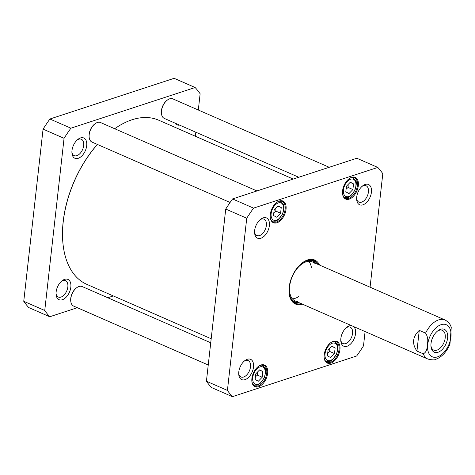 <?xml version="1.0" encoding="UTF-8"?>
<svg xmlns="http://www.w3.org/2000/svg" width="475" height="475" viewBox="0 0 475 475"><rect width="100%" height="100%" fill="white"/><g stroke="black" fill="none" stroke-linecap="round" stroke-linejoin="round"><path stroke-width="0.71" d="M211.185 338.752L86.842 284.353A89.591 52.802 -66.4 0 1 65.526 257.147A89.591 52.802 -66.4 0 1 62.908 242.974A89.591 52.802 -66.4 0 1 97.428 144.453M114.701 128.725A89.591 52.802 -66.4 0 1 158.668 120.193L293.235 179.069M97.375 144.43A89.163 52.547 113.6 0 0 62.872 242.642A89.163 52.547 113.6 0 0 62.89 242.808M437.273 331.235A10.777 6.353 -66.4 0 1 439.161 330.291A10.777 6.353 -66.4 0 1 442.367 330.345A10.777 6.353 -66.4 0 1 443.87 342.766A10.777 6.353 -66.4 0 1 433.728 350.093A10.777 6.353 -66.4 0 1 430.926 345.741M440.598 329.276A12.487 7.357 113.6 0 0 437.819 330.796A12.487 7.357 113.6 0 0 430.973 346.441A12.487 7.357 113.6 0 0 439.523 351.601A12.487 7.357 113.6 0 0 447.688 337.036A12.487 7.357 113.6 0 0 440.598 329.276M423.261 353.822L416.943 351.055C411.777 343.71 412.549 336.811 419.265 330.363L425.582 333.123C427.797 336.579 428.343 340.438 427.221 344.702C427.328 349.499 426.01 352.539 423.261 353.822A21.333 12.57 113.6 0 0 427.922 359.07L295.296 301.043M449.968 343.894L451.25 327.477C450.442 324.277 448.364 321.783 445.022 319.984A21.333 12.57 113.6 0 0 438.674 319.889A21.333 12.57 113.6 0 0 425.582 333.123M416.943 351.055L419.265 330.363M195.142 87.513L174.141 78.322L49.893 119.011A138.653 81.718 113.6 0 0 43.065 129.141L23.75 301.31A138.653 81.718 113.6 0 0 28.743 307.568L49.738 316.754A138.653 81.718 -66.4 0 1 44.751 310.496L64.06 138.326A138.653 81.718 -66.4 0 1 70.894 128.197L195.142 87.513A138.653 81.718 -66.4 0 1 200.135 93.765L198.312 110.01M113.317 295.931L107.772 297.748M77.336 307.717L49.738 316.754M195.819 132.204L195.368 136.248M70.834 287.143A11.068 6.519 113.6 0 0 62.16 280.707A11.068 6.519 113.6 0 0 56.092 294.577A11.068 6.519 113.6 0 0 63.335 299.327A11.068 6.519 113.6 0 0 70.834 287.143M175.032 123.108A11.068 6.519 113.6 0 0 179.556 125.091M86.699 145.724A11.068 6.519 113.6 0 0 78.019 139.294A11.068 6.519 113.6 0 0 71.951 153.164A11.068 6.519 113.6 0 0 79.194 157.908A11.068 6.519 113.6 0 0 86.699 145.724M61.465 281.283A8.936 5.267 -66.4 0 1 65.485 280.672A8.936 5.267 -66.4 0 1 67.842 286.918A8.936 5.267 -66.4 0 1 58.324 297.041A8.936 5.267 -66.4 0 1 56.044 293.681M77.33 139.864A8.936 5.267 -66.4 0 1 81.344 139.258A8.936 5.267 -66.4 0 1 83.701 145.498A8.936 5.267 -66.4 0 1 74.183 155.628A8.936 5.267 -66.4 0 1 71.903 152.267M23.75 301.31L44.751 310.496M43.065 129.141L64.06 138.326M49.893 119.011L70.894 128.197M255.752 373.872L259.617 369.877L262.841 371.551L262.206 377.221L258.341 381.217L255.117 379.543L255.752 373.872M345.8 191.87L346.435 186.2L350.301 182.204L353.525 183.878L352.889 189.549L349.03 193.545L345.8 191.87M328.041 350.2L331.906 346.204L335.13 347.878L334.495 353.548L330.63 357.544L327.406 355.87L328.041 350.2M274.152 209.867L278.012 205.877L281.236 207.551L280.6 213.222L276.741 217.212L273.511 215.537L274.152 209.867M365.091 331.58L363.494 345.859A138.653 81.718 -66.4 0 1 356.66 355.989L232.412 396.678A138.653 81.718 -66.4 0 1 227.418 390.42L246.733 218.251A138.653 81.718 -66.4 0 1 253.561 208.121L377.809 167.432A138.653 81.718 -66.4 0 1 382.803 173.69L370.072 287.191M356.713 197.048A11.068 6.519 113.6 0 0 356.678 199.666A11.068 6.519 113.6 0 0 365.079 203.71A11.068 6.519 113.6 0 0 371.42 189.222A11.068 6.519 113.6 0 0 362.746 185.796A11.068 6.519 113.6 0 0 356.713 197.048M238.8 371.878A11.068 6.519 113.6 0 0 238.759 374.502A11.068 6.519 113.6 0 0 247.16 378.545A11.068 6.519 113.6 0 0 253.502 364.058A11.068 6.519 113.6 0 0 244.827 360.632A11.068 6.519 113.6 0 0 238.8 371.878M342.588 190.796A11.839 6.977 113.6 0 0 342.546 193.598A11.839 6.977 113.6 0 0 351.536 197.927A11.839 6.977 113.6 0 0 358.316 182.424A11.839 6.977 113.6 0 0 349.036 178.76A11.839 6.977 113.6 0 0 342.588 190.796M251.904 378.468A11.839 6.977 113.6 0 0 251.863 381.271A11.839 6.977 113.6 0 0 260.846 385.599A11.839 6.977 113.6 0 0 267.633 370.096A11.839 6.977 113.6 0 0 258.353 366.433A11.839 6.977 113.6 0 0 251.904 378.468M319.598 265.109A23.999 14.143 113.6 0 0 302.237 262.883A23.999 14.143 113.6 0 0 289.079 292.956A23.999 14.143 113.6 0 0 302.498 304.196M324.193 354.795A11.839 6.977 113.6 0 0 324.146 357.598A11.839 6.977 113.6 0 0 333.135 361.926A11.839 6.977 113.6 0 0 339.922 346.423A11.839 6.977 113.6 0 0 330.642 342.76A11.839 6.977 113.6 0 0 324.193 354.795M270.299 214.468A11.839 6.977 113.6 0 0 270.257 217.271A11.839 6.977 113.6 0 0 279.247 221.599A11.839 6.977 113.6 0 0 286.027 206.097A11.839 6.977 113.6 0 0 276.747 202.433A11.839 6.977 113.6 0 0 270.299 214.468M351.423 325.601A11.068 6.519 113.6 0 0 346.881 327.21A11.068 6.519 113.6 0 0 340.854 338.461A11.068 6.519 113.6 0 0 340.812 341.08A11.068 6.519 113.6 0 0 351.292 343.241A11.068 6.519 113.6 0 0 353.697 326.598M254.659 230.464A11.068 6.519 113.6 0 0 254.624 233.083A11.068 6.519 113.6 0 0 263.025 237.132A11.068 6.519 113.6 0 0 269.367 222.638A11.068 6.519 113.6 0 0 260.692 219.213A11.068 6.519 113.6 0 0 254.659 230.464M377.809 167.432L356.814 158.246L232.566 198.936A138.653 81.718 113.6 0 0 225.732 209.059L206.423 381.235A138.653 81.718 113.6 0 0 211.411 387.487L232.412 396.678M346.115 189.074L348.151 187.477L352.889 189.549M348.151 187.477L348.122 184.454M350.122 182.388L353.525 183.878M281.236 207.551L277.833 206.061M273.826 212.747L275.862 211.143L280.6 213.222M275.862 211.143L275.832 208.127M335.13 347.878L331.722 346.388M327.72 353.073L329.757 351.476L334.495 353.548M329.757 351.476L329.727 348.46M262.841 371.551L259.439 370.061M255.431 376.746L257.468 375.149L262.206 377.221M257.468 375.149L257.438 372.133M362.051 186.372A8.936 5.267 -66.4 0 1 366.071 185.761A8.936 5.267 -66.4 0 1 367.312 196.056A8.936 5.267 -66.4 0 1 358.91 202.13A8.936 5.267 -66.4 0 1 356.63 198.77M259.997 219.788A8.936 5.267 -66.4 0 1 264.017 219.183A8.936 5.267 -66.4 0 1 265.258 229.478A8.936 5.267 -66.4 0 1 256.856 235.553A8.936 5.267 -66.4 0 1 254.576 232.186M244.138 361.202A8.936 5.267 -66.4 0 1 248.158 360.596A8.936 5.267 -66.4 0 1 249.399 370.892A8.936 5.267 -66.4 0 1 240.991 376.966A8.936 5.267 -66.4 0 1 238.711 373.605M346.192 327.786A8.936 5.267 -66.4 0 1 350.212 327.18A8.936 5.267 -66.4 0 1 351.452 337.476A8.936 5.267 -66.4 0 1 343.045 343.55A8.936 5.267 -66.4 0 1 340.765 340.183M348.834 178.915A11.198 6.602 -66.4 0 1 354.469 177.751A11.198 6.602 -66.4 0 1 356.024 190.653A11.198 6.602 -66.4 0 1 345.491 198.271A11.198 6.602 -66.4 0 1 342.522 193.343M276.545 202.588A11.198 6.602 -66.4 0 1 282.18 201.424A11.198 6.602 -66.4 0 1 283.735 214.326A11.198 6.602 -66.4 0 1 273.202 221.944A11.198 6.602 -66.4 0 1 270.233 217.016M258.151 366.593A11.198 6.602 -66.4 0 1 263.785 365.423A11.198 6.602 -66.4 0 1 265.341 378.332A11.198 6.602 -66.4 0 1 254.808 385.943A11.198 6.602 -66.4 0 1 251.839 381.015M330.44 342.92A11.198 6.602 -66.4 0 1 336.074 341.751A11.198 6.602 -66.4 0 1 337.63 354.659A11.198 6.602 -66.4 0 1 327.097 362.271A11.198 6.602 -66.4 0 1 324.128 357.343M301.227 303.638A23.358 13.763 -66.4 0 1 295.272 303.246A23.358 13.763 -66.4 0 1 289.055 292.707M302.041 263.037A23.358 13.763 -66.4 0 1 313.999 260.448A23.358 13.763 -66.4 0 1 318.327 264.551M315.471 263.085A23.358 13.763 113.6 0 0 312.603 259.985M293.983 302.539A23.358 13.763 113.6 0 0 298.205 302.539M253.561 208.121L232.566 198.936M246.733 218.251L225.732 209.059M227.418 390.42L206.423 381.235M289.032 292.357A22.254 13.116 113.6 0 0 297.225 302.486A22.254 13.116 113.6 0 0 298.68 302.527M315.78 263.441A22.254 13.116 113.6 0 0 314.771 262.396A22.254 13.116 113.6 0 0 301.767 263.251M314.349 263.203A21.333 12.57 113.6 0 0 299.642 265.858A21.333 12.57 113.6 0 0 289.673 286.146A21.333 12.57 113.6 0 0 297.534 301.637M292.404 298.834A21.333 12.57 113.6 0 0 298.704 296.572M311.422 267.502A21.333 12.57 113.6 0 0 308.809 261.333M298.781 177.252L164.297 118.412A10.664 6.288 -66.4 0 1 161.447 113.483A10.664 6.288 -66.4 0 1 161.482 110.96A10.664 6.288 -66.4 0 1 167.295 100.118A10.664 6.288 -66.4 0 1 172.847 98.871L329.217 167.283M167.295 100.118L166.897 100.421A10.028 5.908 113.6 0 0 161.435 110.616A10.028 5.908 113.6 0 0 161.399 112.991L161.447 113.483M230.072 202.487L92.008 142.084A10.664 6.288 -66.4 0 1 89.157 137.156A10.664 6.288 -66.4 0 1 89.199 134.633A10.664 6.288 -66.4 0 1 95.006 123.791A10.664 6.288 -66.4 0 1 100.558 122.538L256.928 190.956M95.006 123.791L94.608 124.094A10.028 5.908 113.6 0 0 89.146 134.288A10.028 5.908 113.6 0 0 89.11 136.657L89.157 137.156M208.24 364.99L73.613 306.084A10.664 6.288 -66.4 0 1 70.763 301.162A10.664 6.288 -66.4 0 1 70.799 298.638A10.664 6.288 -66.4 0 1 76.612 287.791A10.664 6.288 -66.4 0 1 82.163 286.544L210.734 342.796M76.612 287.791L76.214 288.099A10.028 5.908 113.6 0 0 70.751 298.288A10.028 5.908 113.6 0 0 70.716 300.663L70.763 301.162M441.121 324.662A17.492 10.307 -66.4 0 1 448.471 345.527A17.492 10.307 -66.4 0 1 428.343 352.117A17.492 10.307 -66.4 0 1 441.121 324.662M256.702 369.081A9.387 5.534 -66.4 0 1 265.216 373.504A9.387 5.534 -66.4 0 1 255.022 384.049A9.387 5.534 -66.4 0 1 256.702 369.081M343.425 189.917A9.387 5.534 -66.4 0 1 353.62 179.366A9.387 5.534 -66.4 0 1 351.945 194.334A9.387 5.534 -66.4 0 1 343.425 189.917M328.991 345.414A9.387 5.534 -66.4 0 1 337.505 349.832A9.387 5.534 -66.4 0 1 327.311 360.383A9.387 5.534 -66.4 0 1 328.991 345.414M275.096 205.081A9.387 5.534 -66.4 0 1 283.611 209.505A9.387 5.534 -66.4 0 1 273.416 220.05A9.387 5.534 -66.4 0 1 275.096 205.081M343.758 196.84A10.664 6.288 113.6 0 0 344.44 197.232C349.357 198.128 348.68 196.763 350.698 195.914L354.926 190.255C356.529 184.656 356.755 181.379 355.603 180.429L352.99 177.686A10.664 6.288 113.6 0 0 352.242 177.448M271.474 220.513A10.664 6.288 113.6 0 0 272.151 220.899C277.067 221.795 276.391 220.436 278.409 219.581L282.637 213.928C284.24 208.329 284.466 205.052 283.314 204.102L280.701 201.358A10.664 6.288 113.6 0 0 279.959 201.121M325.363 360.846A10.664 6.288 113.6 0 0 326.046 361.232C330.962 362.128 330.285 360.762 332.304 359.913L336.532 354.261C338.135 348.662 338.36 345.384 337.208 344.428L334.596 341.691A10.664 6.288 113.6 0 0 333.848 341.454M253.074 384.518A10.664 6.288 113.6 0 0 253.757 384.904C258.673 385.801 257.996 384.435 260.015 383.586L264.243 377.934C265.846 372.335 266.071 369.057 264.919 368.101L262.307 365.358A10.664 6.288 113.6 0 0 261.559 365.127M293.746 302.367A23.251 13.704 113.6 0 0 297.754 302.527M315.157 262.758A23.251 13.704 113.6 0 0 312.318 259.92M292.713 301.488A22.788 13.431 113.6 0 0 295.48 302.296L297.225 302.486M314.771 262.396L313.441 261.244A22.788 13.431 113.6 0 0 310.971 259.76M62.872 242.642L62.908 242.974M312.396 261.957L445.022 319.984M450.003 343.817C448.05 349.208 443.217 356.713 435.611 359.361C434.815 360.145 432.25 360.044 427.922 359.07M352.99 177.686L352.408 177.43M344.44 197.232L343.858 196.977M280.701 201.358L280.125 201.103M272.151 220.899L271.569 220.649M334.596 341.691L334.014 341.436M326.046 361.232L325.464 360.976M262.307 365.358L261.725 365.109M253.757 384.904L253.175 384.649"/></g></svg>
